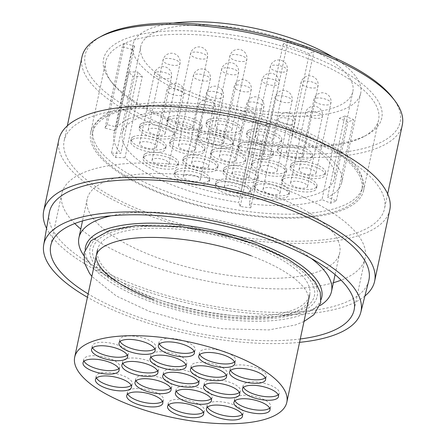<?xml version="1.0" encoding="UTF-8"?>
<svg xmlns="http://www.w3.org/2000/svg" width="446" height="446" viewBox="0 0 446 446"><rect width="100%" height="100%" fill="white"/><g stroke="black" fill="none" stroke-linecap="round" stroke-linejoin="round"><path stroke-width="0.33" stroke-dasharray="2.23 1.67" d="M332.605 56.943A116.462 41.545 12 0 1 360.702 93.286A116.462 41.545 12 0 1 268.091 114.611A116.462 41.545 12 0 1 143.958 68.561A116.462 41.545 12 0 1 139.776 64.163A116.462 41.545 12 0 1 132.869 44.856A116.462 41.545 12 0 1 173.321 23.086M294.806 42.744A108.434 38.685 12 0 1 352.853 91.62A108.434 38.685 12 0 1 198.765 95.399A108.434 38.685 12 0 1 140.719 46.529A108.434 38.685 12 0 1 294.806 42.744M309.301 53.81A116.462 41.545 -168 0 0 283.199 44.098L287.848 41.55A126.87 45.258 12 0 1 313.951 51.262L309.301 53.81L292.03 135.06A116.462 41.545 -168 0 1 341.748 182.464A116.462 41.545 -168 0 1 327.587 197.294L336.273 200.895A126.87 45.258 12 0 1 330.659 203.209L321.979 199.607L339.25 118.357A116.462 41.545 12 0 0 344.858 116.038L327.587 197.294M266.574 122.555L268.024 126.575A126.87 45.258 12 0 1 257.493 125.192L256.043 121.173A116.462 41.545 12 0 0 266.574 122.555L249.303 203.811A116.462 41.545 -168 0 0 321.979 199.607M256.043 121.173L238.772 202.428A116.462 41.545 -168 0 1 125.003 157.739L115.609 157.499A126.87 45.258 12 0 1 111.422 153.101L120.821 153.34L138.093 72.09A116.462 41.545 -168 0 0 142.274 76.489L125.003 157.739M132.317 49.45L122.316 46.824A126.87 45.258 12 0 1 124.495 43.368L134.502 45.994A116.462 41.545 -168 0 0 132.317 49.45L115.046 130.7A116.462 41.545 -168 0 0 113.914 134.04A116.462 41.545 -168 0 0 120.821 153.34M134.502 45.994L117.231 127.244A116.462 41.545 -168 0 1 265.933 125.348L270.577 122.806L287.848 41.55M283.199 44.098L265.933 125.348M270.577 122.806A126.87 45.258 12 0 1 296.679 132.512L313.951 51.262M296.679 132.512L292.03 135.06M288.818 124.813A137.714 49.127 12 0 1 362.537 186.885A137.714 49.127 12 0 1 166.843 191.691A137.714 49.127 12 0 1 93.125 129.619A137.714 49.127 12 0 1 288.818 124.813M249.303 203.811L250.752 207.83A126.87 45.258 12 0 1 240.221 206.448L238.772 202.428M115.046 130.7L105.044 128.08A126.87 45.258 12 0 1 107.224 124.624L117.231 127.244M288.122 128.08A137.714 49.127 12 0 1 361.84 190.152A137.714 49.127 12 0 1 166.152 194.958A137.714 49.127 12 0 1 92.434 132.891A137.714 49.127 12 0 1 288.122 128.08M288.913 127.645A139.503 49.768 -168 0 0 90.683 132.518A139.503 49.768 -168 0 0 165.36 195.393A139.503 49.768 -168 0 0 363.59 190.526A139.503 49.768 -168 0 0 288.913 127.645M180.357 124.847A139.503 49.768 12 0 1 112.069 82.755A139.503 49.768 12 0 1 105.68 61.966A139.503 49.768 12 0 1 303.91 57.099A139.503 49.768 12 0 1 378.587 119.974A139.503 49.768 12 0 1 364.298 136.364A139.503 49.768 12 0 1 180.357 124.847M305.638 53.96A142.213 50.733 12 0 1 367.197 134.77A142.213 50.733 12 0 1 179.682 123.024A142.213 50.733 12 0 1 110.067 80.118A142.213 50.733 12 0 1 151.802 32.491A142.213 50.733 12 0 1 305.638 53.96M392.792 97.981A161.028 57.445 12 0 1 345.538 151.908A161.028 57.445 12 0 1 171.348 127.595A161.028 57.445 12 0 1 101.649 36.093M402.292 125.014A163.738 58.409 12 0 1 169.619 130.728A163.738 58.409 12 0 1 81.969 56.926M296.846 134.943A163.738 58.409 -168 0 0 64.174 140.657A163.738 58.409 -168 0 0 151.824 214.459A163.738 58.409 12 0 0 384.497 208.745A163.738 58.409 12 0 0 296.846 134.943M389.798 209.871A169.162 60.344 12 0 1 149.421 215.775A169.162 60.344 -168 0 1 58.872 139.531M364.906 296.005A169.162 60.344 12 0 1 134.257 287.118A169.162 60.344 -168 0 1 46.574 228.341M368.753 280.757A163.325 58.264 12 0 1 136.844 285.702A163.325 58.264 -168 0 1 49.266 212.848M299.561 342.35A162.11 57.829 12 0 1 130.639 317.117A162.11 57.829 -168 0 1 87.427 297.259M300.275 338.977A155.063 55.315 12 0 1 133.761 315.406A155.063 55.315 -168 0 1 88.141 293.886M74.783 223.535A155.063 55.315 -168 0 1 61.771 193.687A155.063 55.315 -168 0 1 282.117 188.279A155.063 55.315 12 0 1 365.123 258.167A155.063 55.315 12 0 1 341.09 280.144M333.363 282.742A155.063 55.315 12 0 1 144.777 263.58A155.063 55.315 -168 0 1 80.787 229.054M326.455 267.968A129.111 46.061 -168 0 0 339.735 252.77A129.111 46.061 -168 0 0 247.474 186.98A129.111 46.061 -168 0 0 100.434 183.886A129.111 46.061 -168 0 0 87.16 199.083A129.111 46.061 -168 0 0 179.415 264.879A129.111 46.061 -168 0 0 326.455 267.968M83.759 255.474A129.111 46.061 -168 0 0 84.857 256.98A129.111 46.061 -168 0 0 195.599 309.624A129.111 46.061 -168 0 0 318.243 306.625A129.111 46.061 -168 0 0 318.293 306.597A129.111 46.061 -168 0 0 319.899 305.666M311.079 258.323A129.111 46.061 -168 0 0 111.076 215.814M85.175 249.269A120.771 43.084 -168 0 0 91.012 265.086A120.771 43.084 -168 0 0 194.601 314.335A120.771 43.084 -168 0 0 309.323 311.525A120.771 43.084 -168 0 0 309.368 311.503A120.771 43.084 -168 0 0 321.137 299.422M255.017 244.012A116.088 41.411 -168 0 0 102 234.401A116.088 41.411 -168 0 0 152.203 300.392A116.088 41.411 -168 0 0 305.22 310.003A116.088 41.411 -168 0 0 255.017 244.012M253.768 244.703A113.256 40.402 -168 0 0 104.475 235.326A113.256 40.402 -168 0 0 153.457 299.701A113.256 40.402 -168 0 0 302.745 309.084A113.256 40.402 -168 0 0 253.768 244.703M251.633 245.874A108.434 38.685 12 0 1 309.68 294.75A108.434 38.685 12 0 1 155.587 298.53A108.434 38.685 12 0 1 97.546 249.66A108.434 38.685 12 0 1 251.633 245.874M234.507 361.923A18.437 6.579 -168 0 0 235.544 360.329A18.437 6.579 -168 0 0 222.37 350.935A18.437 6.579 -168 0 0 201.375 350.495A18.437 6.579 -168 0 0 199.479 352.663A18.437 6.579 -168 0 0 199.78 354.542M194.11 351.314A18.437 6.579 -168 0 0 195.147 349.72A18.437 6.579 -168 0 0 181.974 340.326A18.437 6.579 -168 0 0 160.978 339.885A18.437 6.579 -168 0 0 159.083 342.06A18.437 6.579 -168 0 0 159.384 343.933M265.298 377.795A18.437 6.579 -168 0 0 266.334 376.207A18.437 6.579 -168 0 0 253.161 366.813A18.437 6.579 -168 0 0 232.165 366.367A18.437 6.579 -168 0 0 230.27 368.541A18.437 6.579 -168 0 0 230.571 370.414M154.801 348.844A18.437 6.579 -168 0 0 155.838 347.256A18.437 6.579 -168 0 0 142.67 337.862A18.437 6.579 -168 0 0 121.674 337.416A18.437 6.579 -168 0 0 119.779 339.59A18.437 6.579 -168 0 0 120.074 341.463M278.192 394.749A18.437 6.579 -168 0 0 279.229 393.155A18.437 6.579 -168 0 0 266.056 383.761A18.437 6.579 -168 0 0 245.06 383.32A18.437 6.579 -168 0 0 243.165 385.489A18.437 6.579 -168 0 0 243.466 387.368M226.228 375.197A18.437 6.579 -168 0 0 227.265 373.603A18.437 6.579 -168 0 0 214.091 364.209A18.437 6.579 -168 0 0 193.101 363.769A18.437 6.579 -168 0 0 191.206 365.937A18.437 6.579 -168 0 0 191.501 367.816M185.837 364.588A18.437 6.579 -168 0 0 186.868 362.994A18.437 6.579 -168 0 0 173.7 353.6A18.437 6.579 -168 0 0 152.705 353.16A18.437 6.579 -168 0 0 150.809 355.328A18.437 6.579 -168 0 0 151.105 357.207M239.363 392.452A18.437 6.579 -168 0 0 240.394 390.863A18.437 6.579 -168 0 0 227.226 381.469A18.437 6.579 -168 0 0 206.23 381.029A18.437 6.579 -168 0 0 204.335 383.198A18.437 6.579 -168 0 0 204.63 385.071M127.305 355.189A18.437 6.579 -168 0 0 128.342 353.594A18.437 6.579 -168 0 0 115.168 344.2A18.437 6.579 -168 0 0 94.173 343.76A18.437 6.579 -168 0 0 92.277 345.929A18.437 6.579 -168 0 0 92.578 347.808M269.679 408.151A18.437 6.579 -168 0 0 270.711 406.562A18.437 6.579 -168 0 0 257.543 397.169A18.437 6.579 -168 0 0 236.547 396.723A18.437 6.579 -168 0 0 234.652 398.897A18.437 6.579 -168 0 0 234.947 400.77M198.492 381.67A18.437 6.579 -168 0 0 199.529 380.076A18.437 6.579 -168 0 0 186.356 370.682A18.437 6.579 -168 0 0 165.36 370.241A18.437 6.579 -168 0 0 163.465 372.41A18.437 6.579 -168 0 0 163.766 374.289M157.622 370.888A18.437 6.579 -168 0 0 158.659 369.294A18.437 6.579 -168 0 0 145.485 359.9A18.437 6.579 -168 0 0 124.49 359.459A18.437 6.579 -168 0 0 122.594 361.628A18.437 6.579 -168 0 0 122.895 363.507M211.148 398.752A18.437 6.579 -168 0 0 212.185 397.163A18.437 6.579 -168 0 0 199.011 387.769A18.437 6.579 -168 0 0 178.015 387.323A18.437 6.579 -168 0 0 176.12 389.497A18.437 6.579 -168 0 0 176.421 391.371M118.787 368.591A18.437 6.579 -168 0 0 119.823 367.002A18.437 6.579 -168 0 0 106.65 357.608A18.437 6.579 -168 0 0 85.66 357.168A18.437 6.579 -168 0 0 83.759 359.337A18.437 6.579 -168 0 0 84.06 361.21M242.178 414.496A18.437 6.579 -168 0 0 243.215 412.901A18.437 6.579 -168 0 0 230.041 403.507A18.437 6.579 -168 0 0 209.046 403.067A18.437 6.579 -168 0 0 207.15 405.236A18.437 6.579 -168 0 0 207.451 407.114M170.751 388.143A18.437 6.579 -168 0 0 171.788 386.554A18.437 6.579 -168 0 0 158.614 377.16A18.437 6.579 -168 0 0 137.619 376.719A18.437 6.579 -168 0 0 135.723 378.888A18.437 6.579 -168 0 0 136.024 380.761M131.208 385.366A18.437 6.579 -168 0 0 132.245 383.777A18.437 6.579 -168 0 0 119.071 374.384A18.437 6.579 -168 0 0 98.081 373.938A18.437 6.579 -168 0 0 96.185 376.112A18.437 6.579 -168 0 0 96.481 377.985M203.343 412.204A18.437 6.579 -168 0 0 204.38 410.61A18.437 6.579 -168 0 0 191.211 401.216A18.437 6.579 -168 0 0 170.216 400.776A18.437 6.579 -168 0 0 168.32 402.944A18.437 6.579 -168 0 0 168.616 404.823M162.478 401.417A18.437 6.579 -168 0 0 163.509 399.828A18.437 6.579 -168 0 0 150.341 390.434A18.437 6.579 -168 0 0 129.346 389.988A18.437 6.579 -168 0 0 127.45 392.162A18.437 6.579 -168 0 0 127.746 394.035M344.858 116.038L353.544 119.639A126.87 45.258 12 0 1 347.93 121.953L339.25 118.357M336.273 200.895L353.544 119.639M330.659 203.209L347.93 121.953M250.752 207.83L268.024 126.575M240.221 206.448L257.493 125.192M142.274 76.489L132.88 76.244A126.87 45.258 12 0 1 128.693 71.845L138.093 72.09M115.609 157.499L132.88 76.244M111.422 153.101L128.693 71.845M105.044 128.08L122.316 46.824M107.224 124.624L124.495 43.368M276.381 129.446A108.434 38.685 12 0 1 334.428 178.322A108.434 38.685 12 0 1 180.34 182.102A108.434 38.685 12 0 1 122.293 133.231A108.434 38.685 12 0 1 276.381 129.446M248.734 130.21A17.862 6.372 12 0 1 269.083 130.639A17.862 6.372 12 0 1 281.85 139.743A17.862 6.372 12 0 1 280.01 141.845A17.862 6.372 12 0 1 259.667 141.415A17.862 6.372 12 0 1 246.9 132.311A17.862 6.372 12 0 1 248.734 130.21M208.343 119.6A17.862 6.372 12 0 1 228.686 120.03A17.862 6.372 12 0 1 241.453 129.134A17.862 6.372 12 0 1 239.614 131.236A17.862 6.372 12 0 1 219.27 130.806A17.862 6.372 12 0 1 206.504 121.702A17.862 6.372 12 0 1 208.343 119.6M279.525 146.082A17.862 6.372 12 0 1 299.874 146.511A17.862 6.372 12 0 1 312.64 155.615A17.862 6.372 12 0 1 310.801 157.717A17.862 6.372 12 0 1 290.457 157.287A17.862 6.372 12 0 1 277.691 148.184A17.862 6.372 12 0 1 279.525 146.082M169.034 117.131A17.862 6.372 12 0 1 189.377 117.56A17.862 6.372 12 0 1 202.144 126.664A17.862 6.372 12 0 1 200.31 128.766A17.862 6.372 12 0 1 179.961 128.337A17.862 6.372 12 0 1 167.194 119.233A17.862 6.372 12 0 1 169.034 117.131M292.425 163.035A17.862 6.372 12 0 1 312.769 163.459A17.862 6.372 12 0 1 325.535 172.563A17.862 6.372 12 0 1 323.696 174.67A17.862 6.372 12 0 1 303.352 174.241A17.862 6.372 12 0 1 290.586 165.137A17.862 6.372 12 0 1 292.425 163.035M240.461 143.484A17.862 6.372 12 0 1 260.804 143.907A17.862 6.372 12 0 1 273.571 153.011A17.862 6.372 12 0 1 271.737 155.119A17.862 6.372 12 0 1 251.388 154.69A17.862 6.372 12 0 1 238.621 145.586A17.862 6.372 12 0 1 240.461 143.484M200.064 132.875A17.862 6.372 12 0 1 220.413 133.304A17.862 6.372 12 0 1 233.174 142.408A17.862 6.372 12 0 1 231.34 144.51A17.862 6.372 12 0 1 210.991 144.08A17.862 6.372 12 0 1 198.23 134.976A17.862 6.372 12 0 1 200.064 132.875M253.59 160.744A17.862 6.372 12 0 1 273.939 161.168A17.862 6.372 12 0 1 286.7 170.272A17.862 6.372 12 0 1 284.866 172.373A17.862 6.372 12 0 1 264.517 171.95A17.862 6.372 12 0 1 251.756 162.846A17.862 6.372 12 0 1 253.59 160.744M141.533 123.475A17.862 6.372 12 0 1 161.881 123.904A17.862 6.372 12 0 1 174.648 133.008A17.862 6.372 12 0 1 172.808 135.11A17.862 6.372 12 0 1 152.465 134.681A17.862 6.372 12 0 1 139.698 125.577A17.862 6.372 12 0 1 141.533 123.475M283.907 176.438A17.862 6.372 12 0 1 304.256 176.867A17.862 6.372 12 0 1 317.017 185.971A17.862 6.372 12 0 1 315.183 188.073A17.862 6.372 12 0 1 294.834 187.643A17.862 6.372 12 0 1 282.073 178.539A17.862 6.372 12 0 1 283.907 176.438M212.72 149.956A17.862 6.372 12 0 1 233.068 150.386A17.862 6.372 12 0 1 245.835 159.49A17.862 6.372 12 0 1 243.995 161.591A17.862 6.372 12 0 1 223.647 161.162A17.862 6.372 12 0 1 210.886 152.058A17.862 6.372 12 0 1 212.72 149.956M171.849 139.174A17.862 6.372 12 0 1 192.198 139.598A17.862 6.372 12 0 1 204.965 148.702A17.862 6.372 12 0 1 203.125 150.809A17.862 6.372 12 0 1 182.782 150.38A17.862 6.372 12 0 1 170.015 141.276A17.862 6.372 12 0 1 171.849 139.174M225.375 167.038A17.862 6.372 12 0 1 245.724 167.467A17.862 6.372 12 0 1 258.49 176.571A17.862 6.372 12 0 1 256.651 178.673A17.862 6.372 12 0 1 236.308 178.244A17.862 6.372 12 0 1 223.541 169.14A17.862 6.372 12 0 1 225.375 167.038M133.019 136.877A17.862 6.372 12 0 1 153.363 137.307A17.862 6.372 12 0 1 166.129 146.411A17.862 6.372 12 0 1 164.295 148.512A17.862 6.372 12 0 1 143.946 148.089A17.862 6.372 12 0 1 131.18 138.985A17.862 6.372 12 0 1 133.019 136.877M256.405 182.782A17.862 6.372 12 0 1 276.754 183.211A17.862 6.372 12 0 1 289.521 192.315A17.862 6.372 12 0 1 287.681 194.417A17.862 6.372 12 0 1 267.338 193.988A17.862 6.372 12 0 1 254.571 184.884A17.862 6.372 12 0 1 256.405 182.782M184.984 156.429A17.862 6.372 12 0 1 205.327 156.858A17.862 6.372 12 0 1 218.094 165.962A17.862 6.372 12 0 1 216.254 168.064A17.862 6.372 12 0 1 195.911 167.64A17.862 6.372 12 0 1 183.144 158.536A17.862 6.372 12 0 1 184.984 156.429M145.441 153.653A17.862 6.372 12 0 1 165.784 154.082A17.862 6.372 12 0 1 178.551 163.186A17.862 6.372 12 0 1 176.716 165.288A17.862 6.372 12 0 1 156.368 164.858A17.862 6.372 12 0 1 143.601 155.754A17.862 6.372 12 0 1 145.441 153.653M217.576 180.491A17.862 6.372 12 0 1 237.919 180.914A17.862 6.372 12 0 1 250.685 190.018A17.862 6.372 12 0 1 248.851 192.126A17.862 6.372 12 0 1 228.503 191.696A17.862 6.372 12 0 1 215.736 182.592A17.862 6.372 12 0 1 217.576 180.491M176.705 169.703A17.862 6.372 12 0 1 197.054 170.132A17.862 6.372 12 0 1 209.815 179.236A17.862 6.372 12 0 1 207.981 181.338A17.862 6.372 12 0 1 187.632 180.909A17.862 6.372 12 0 1 174.865 171.805A17.862 6.372 12 0 1 176.705 169.703M248.21 132.685A17.862 6.372 12 0 1 268.553 133.114A17.862 6.372 12 0 1 281.32 142.218A17.862 6.372 12 0 1 279.486 144.32A17.862 6.372 12 0 1 259.137 143.891A17.862 6.372 12 0 1 246.37 134.787A17.862 6.372 12 0 1 248.21 132.685M256.255 135.679A8.675 3.094 -168 0 0 255.363 136.699A8.675 3.094 -168 0 0 261.562 141.12A8.675 3.094 -168 0 0 271.441 141.326A8.675 3.094 -168 0 0 272.333 140.306A8.675 3.094 -168 0 0 266.134 135.885A8.675 3.094 -168 0 0 256.255 135.679M207.814 122.076A17.862 6.372 12 0 1 228.162 122.505A17.862 6.372 12 0 1 240.924 131.609A17.862 6.372 12 0 1 239.089 133.711A17.862 6.372 12 0 1 218.741 133.287A17.862 6.372 12 0 1 205.98 124.183A17.862 6.372 12 0 1 207.814 122.076M215.858 125.07A8.675 3.094 -168 0 0 214.966 126.09A8.675 3.094 -168 0 0 221.166 130.511A8.675 3.094 -168 0 0 231.045 130.723A8.675 3.094 -168 0 0 231.937 129.697A8.675 3.094 -168 0 0 225.737 125.281A8.675 3.094 -168 0 0 215.858 125.07M279.001 148.563A17.862 6.372 12 0 1 299.35 148.986A17.862 6.372 12 0 1 312.111 158.09A17.862 6.372 12 0 1 310.277 160.192A17.862 6.372 12 0 1 289.928 159.768A17.862 6.372 12 0 1 277.161 150.664A17.862 6.372 12 0 1 279.001 148.563M287.046 151.551A8.675 3.094 -168 0 0 286.154 152.577A8.675 3.094 -168 0 0 292.353 156.992A8.675 3.094 -168 0 0 302.232 157.204A8.675 3.094 -168 0 0 303.124 156.184A8.675 3.094 -168 0 0 296.925 151.763A8.675 3.094 -168 0 0 287.046 151.551M168.504 119.612A17.862 6.372 12 0 1 188.853 120.035A17.862 6.372 12 0 1 201.62 129.139A17.862 6.372 12 0 1 199.78 131.241A17.862 6.372 12 0 1 179.437 130.817A17.862 6.372 12 0 1 166.67 121.713A17.862 6.372 12 0 1 168.504 119.612M176.549 122.6A8.675 3.094 -168 0 0 175.657 123.626A8.675 3.094 -168 0 0 181.856 128.041A8.675 3.094 -168 0 0 191.735 128.253A8.675 3.094 -168 0 0 192.627 127.233A8.675 3.094 -168 0 0 186.434 122.812A8.675 3.094 -168 0 0 176.549 122.6M291.896 165.511A17.862 6.372 12 0 1 312.245 165.94A17.862 6.372 12 0 1 325.011 175.044A17.862 6.372 12 0 1 323.172 177.146A17.862 6.372 12 0 1 302.823 176.716A17.862 6.372 12 0 1 290.062 167.612A17.862 6.372 12 0 1 291.896 165.511M299.941 168.504A8.675 3.094 -168 0 0 299.049 169.525A8.675 3.094 -168 0 0 305.248 173.946A8.675 3.094 -168 0 0 315.127 174.152A8.675 3.094 -168 0 0 316.019 173.132A8.675 3.094 -168 0 0 309.819 168.711A8.675 3.094 -168 0 0 299.941 168.504M239.931 145.959A17.862 6.372 12 0 1 260.28 146.388A17.862 6.372 12 0 1 273.047 155.492A17.862 6.372 12 0 1 271.207 157.594A17.862 6.372 12 0 1 250.864 157.165A17.862 6.372 12 0 1 238.097 148.061A17.862 6.372 12 0 1 239.931 145.959M247.976 148.953A8.675 3.094 -168 0 0 247.084 149.973A8.675 3.094 -168 0 0 253.283 154.394A8.675 3.094 -168 0 0 263.162 154.6A8.675 3.094 -168 0 0 264.054 153.58A8.675 3.094 -168 0 0 257.855 149.159A8.675 3.094 -168 0 0 247.976 148.953M199.54 135.35A17.862 6.372 12 0 1 219.884 135.779A17.862 6.372 12 0 1 232.65 144.883A17.862 6.372 12 0 1 230.811 146.985A17.862 6.372 12 0 1 210.467 146.556A17.862 6.372 12 0 1 197.701 137.457A17.862 6.372 12 0 1 199.54 135.35M207.585 138.344A8.675 3.094 -168 0 0 206.688 139.364A8.675 3.094 -168 0 0 212.887 143.785A8.675 3.094 -168 0 0 222.771 143.991A8.675 3.094 -168 0 0 223.663 142.971A8.675 3.094 -168 0 0 217.464 138.55A8.675 3.094 -168 0 0 207.585 138.344M253.066 163.219A17.862 6.372 12 0 1 273.409 163.649A17.862 6.372 12 0 1 286.176 172.753A17.862 6.372 12 0 1 284.336 174.854A17.862 6.372 12 0 1 263.993 174.425A17.862 6.372 12 0 1 251.226 165.321A17.862 6.372 12 0 1 253.066 163.219M261.111 166.213A8.675 3.094 -168 0 0 260.219 167.233A8.675 3.094 -168 0 0 266.413 171.654A8.675 3.094 -168 0 0 276.297 171.861A8.675 3.094 -168 0 0 277.189 170.84A8.675 3.094 -168 0 0 270.99 166.419A8.675 3.094 -168 0 0 261.111 166.213M141.008 125.95A17.862 6.372 12 0 1 161.352 126.38A17.862 6.372 12 0 1 174.118 135.484A17.862 6.372 12 0 1 172.284 137.585A17.862 6.372 12 0 1 151.935 137.156A17.862 6.372 12 0 1 139.169 128.058A17.862 6.372 12 0 1 141.008 125.95M149.053 128.944A8.675 3.094 -168 0 0 148.161 129.964A8.675 3.094 -168 0 0 154.361 134.385A8.675 3.094 -168 0 0 164.24 134.592A8.675 3.094 -168 0 0 165.131 133.571A8.675 3.094 -168 0 0 158.932 129.15A8.675 3.094 -168 0 0 149.053 128.944M283.383 178.918A17.862 6.372 12 0 1 303.726 179.342A17.862 6.372 12 0 1 316.493 188.446A17.862 6.372 12 0 1 314.653 190.548A17.862 6.372 12 0 1 294.31 190.124A17.862 6.372 12 0 1 281.543 181.02A17.862 6.372 12 0 1 283.383 178.918M291.428 181.907A8.675 3.094 -168 0 0 290.53 182.927A8.675 3.094 -168 0 0 296.729 187.348A8.675 3.094 -168 0 0 306.614 187.56A8.675 3.094 -168 0 0 307.506 186.534A8.675 3.094 -168 0 0 301.306 182.119A8.675 3.094 -168 0 0 291.428 181.907M212.196 152.432A17.862 6.372 12 0 1 232.539 152.861A17.862 6.372 12 0 1 245.306 161.965A17.862 6.372 12 0 1 243.471 164.067A17.862 6.372 12 0 1 223.123 163.643A17.862 6.372 12 0 1 210.356 154.539A17.862 6.372 12 0 1 212.196 152.432M220.24 155.425A8.675 3.094 -168 0 0 219.348 156.446A8.675 3.094 -168 0 0 225.548 160.867A8.675 3.094 -168 0 0 235.427 161.078A8.675 3.094 -168 0 0 236.319 160.053A8.675 3.094 -168 0 0 230.119 155.632A8.675 3.094 -168 0 0 220.24 155.425M171.325 141.65A17.862 6.372 12 0 1 191.668 142.079A17.862 6.372 12 0 1 204.435 151.183A17.862 6.372 12 0 1 202.601 153.285A17.862 6.372 12 0 1 182.252 152.855A17.862 6.372 12 0 1 169.486 143.751A17.862 6.372 12 0 1 171.325 141.65M179.37 144.643A8.675 3.094 -168 0 0 178.478 145.664A8.675 3.094 -168 0 0 184.677 150.085A8.675 3.094 -168 0 0 194.556 150.291A8.675 3.094 -168 0 0 195.448 149.271A8.675 3.094 -168 0 0 189.249 144.85A8.675 3.094 -168 0 0 179.37 144.643M224.851 169.519A17.862 6.372 12 0 1 245.194 169.943A17.862 6.372 12 0 1 257.961 179.047A17.862 6.372 12 0 1 256.127 181.148A17.862 6.372 12 0 1 235.778 180.725A17.862 6.372 12 0 1 223.011 171.621A17.862 6.372 12 0 1 224.851 169.519M232.896 172.507A8.675 3.094 -168 0 0 232.004 173.527A8.675 3.094 -168 0 0 238.203 177.948A8.675 3.094 -168 0 0 248.082 178.16A8.675 3.094 -168 0 0 248.974 177.14A8.675 3.094 -168 0 0 242.775 172.719A8.675 3.094 -168 0 0 232.896 172.507M132.49 139.358A17.862 6.372 12 0 1 152.839 139.782A17.862 6.372 12 0 1 165.605 148.886A17.862 6.372 12 0 1 163.766 150.993A17.862 6.372 12 0 1 143.422 150.564A17.862 6.372 12 0 1 130.656 141.46A17.862 6.372 12 0 1 132.49 139.358M140.535 142.352A8.675 3.094 -168 0 0 139.643 143.372A8.675 3.094 -168 0 0 145.842 147.793A8.675 3.094 -168 0 0 155.721 148A8.675 3.094 -168 0 0 156.613 146.979A8.675 3.094 -168 0 0 150.413 142.558A8.675 3.094 -168 0 0 140.535 142.352M255.881 185.257A17.862 6.372 12 0 1 276.23 185.687A17.862 6.372 12 0 1 288.991 194.79A17.862 6.372 12 0 1 287.157 196.892A17.862 6.372 12 0 1 266.808 196.463A17.862 6.372 12 0 1 254.042 187.359A17.862 6.372 12 0 1 255.881 185.257M263.926 188.251A8.675 3.094 -168 0 0 263.034 189.271A8.675 3.094 -168 0 0 269.233 193.692A8.675 3.094 -168 0 0 279.112 193.899A8.675 3.094 -168 0 0 280.004 192.878A8.675 3.094 -168 0 0 273.805 188.457A8.675 3.094 -168 0 0 263.926 188.251M184.454 158.91A17.862 6.372 12 0 1 204.803 159.339A17.862 6.372 12 0 1 217.564 168.437A17.862 6.372 12 0 1 215.73 170.545A17.862 6.372 12 0 1 195.381 170.116A17.862 6.372 12 0 1 182.62 161.012A17.862 6.372 12 0 1 184.454 158.91M192.499 161.904A8.675 3.094 -168 0 0 191.607 162.924A8.675 3.094 -168 0 0 197.807 167.345A8.675 3.094 -168 0 0 207.685 167.551A8.675 3.094 -168 0 0 208.577 166.531A8.675 3.094 -168 0 0 202.378 162.11A8.675 3.094 -168 0 0 192.499 161.904M144.911 156.133A17.862 6.372 12 0 1 165.26 156.557A17.862 6.372 12 0 1 178.026 165.661A17.862 6.372 12 0 1 176.187 167.763A17.862 6.372 12 0 1 155.844 167.339A17.862 6.372 12 0 1 143.077 158.235A17.862 6.372 12 0 1 144.911 156.133M152.956 159.122A8.675 3.094 -168 0 0 152.064 160.147A8.675 3.094 -168 0 0 158.263 164.563A8.675 3.094 -168 0 0 168.142 164.775A8.675 3.094 -168 0 0 169.034 163.754A8.675 3.094 -168 0 0 162.835 159.334A8.675 3.094 -168 0 0 152.956 159.122M217.051 182.966A17.862 6.372 12 0 1 237.395 183.395A17.862 6.372 12 0 1 250.161 192.499A17.862 6.372 12 0 1 248.322 194.601A17.862 6.372 12 0 1 227.978 194.172A17.862 6.372 12 0 1 215.212 185.068A17.862 6.372 12 0 1 217.051 182.966M225.091 185.96A8.675 3.094 -168 0 0 224.199 186.98A8.675 3.094 -168 0 0 230.398 191.401A8.675 3.094 -168 0 0 240.277 191.607A8.675 3.094 -168 0 0 241.169 190.587A8.675 3.094 -168 0 0 234.975 186.166A8.675 3.094 -168 0 0 225.091 185.96M176.181 172.184A17.862 6.372 12 0 1 196.524 172.608A17.862 6.372 12 0 1 209.291 181.712A17.862 6.372 12 0 1 207.451 183.813A17.862 6.372 12 0 1 187.108 183.39A17.862 6.372 12 0 1 174.341 174.286A17.862 6.372 12 0 1 176.181 172.184M184.22 175.172A8.675 3.094 -168 0 0 183.328 176.198A8.675 3.094 -168 0 0 189.528 180.613A8.675 3.094 -168 0 0 199.407 180.825A8.675 3.094 -168 0 0 200.304 179.805A8.675 3.094 -168 0 0 194.105 175.384A8.675 3.094 -168 0 0 184.22 175.172M219.348 156.446L234.195 86.591A8.675 8.675 0 0 1 247.859 81.434A8.675 8.675 0 0 1 251.165 90.198A8.675 3.094 12 0 0 244.965 85.777A8.675 3.094 12 0 0 235.087 85.571A8.675 3.094 -168 0 0 234.195 86.591A8.675 3.094 -168 0 0 240.394 91.012A8.675 3.094 -168 0 0 250.273 91.218A8.675 3.094 12 0 0 251.165 90.198L236.319 160.053M206.688 139.364L221.539 69.509A8.675 8.675 0 0 1 235.198 64.352A8.675 8.675 0 0 1 238.51 73.116A8.675 3.094 12 0 0 232.31 68.695A8.675 3.094 12 0 0 222.431 68.489A8.675 3.094 -168 0 0 221.539 69.509A8.675 3.094 -168 0 0 227.739 73.93A8.675 3.094 -168 0 0 237.618 74.136A8.675 3.094 12 0 0 238.51 73.116L223.663 142.971M247.084 149.973L261.936 80.118A8.675 8.675 0 0 1 275.595 74.956A8.675 8.675 0 0 1 278.906 83.725A8.675 3.094 12 0 0 272.707 79.304A8.675 3.094 12 0 0 262.828 79.093A8.675 3.094 -168 0 0 261.936 80.118A8.675 3.094 -168 0 0 268.135 84.534A8.675 3.094 -168 0 0 278.014 84.746A8.675 3.094 12 0 0 278.906 83.725L264.054 153.58M260.219 167.233L275.065 97.373A8.675 8.675 0 0 1 288.724 92.216A8.675 8.675 0 0 1 292.035 100.98A8.675 3.094 12 0 0 285.836 96.559A8.675 3.094 12 0 0 275.957 96.353A8.675 3.094 -168 0 0 275.065 97.373A8.675 3.094 -168 0 0 281.264 101.794A8.675 3.094 -168 0 0 291.143 102.006A8.675 3.094 12 0 0 292.035 100.98L277.189 170.84M232.004 173.527L246.85 103.673A8.675 8.675 0 0 1 260.514 98.516A8.675 8.675 0 0 1 263.82 107.28A8.675 3.094 12 0 0 257.621 102.859A8.675 3.094 12 0 0 247.742 102.652A8.675 3.094 -168 0 0 246.85 103.673A8.675 3.094 -168 0 0 253.049 108.094A8.675 3.094 -168 0 0 262.928 108.3A8.675 3.094 12 0 0 263.82 107.28L248.974 177.14M191.607 162.924L206.453 93.063A8.675 8.675 0 0 1 220.118 87.907A8.675 8.675 0 0 1 223.424 96.671A8.675 3.094 12 0 0 217.23 92.25A8.675 3.094 12 0 0 207.345 92.043A8.675 3.094 -168 0 0 206.453 93.063A8.675 3.094 -168 0 0 212.653 97.484A8.675 3.094 -168 0 0 222.532 97.691A8.675 3.094 12 0 0 223.424 96.671L208.577 166.531M178.478 145.664L193.324 75.803A8.675 8.675 0 0 1 206.989 70.646A8.675 8.675 0 0 1 210.295 79.416A8.675 3.094 12 0 0 204.095 74.995A8.675 3.094 12 0 0 194.216 74.783A8.675 3.094 -168 0 0 193.324 75.803A8.675 3.094 -168 0 0 199.524 80.224A8.675 3.094 -168 0 0 209.403 80.436A8.675 3.094 12 0 0 210.295 79.416L195.448 149.271M148.161 129.964L163.007 60.11A8.675 8.675 0 0 1 176.672 54.953A8.675 8.675 0 0 1 179.978 63.717A8.675 3.094 12 0 0 173.778 59.296A8.675 3.094 12 0 0 163.899 59.089A8.675 3.094 -168 0 0 163.007 60.11A8.675 3.094 -168 0 0 169.207 64.531A8.675 3.094 -168 0 0 179.086 64.737A8.675 3.094 12 0 0 179.978 63.717L165.131 133.571M175.657 123.626L190.509 53.765A8.675 8.675 0 0 1 204.168 48.608A8.675 8.675 0 0 1 207.479 57.372A8.675 3.094 12 0 0 201.28 52.951A8.675 3.094 12 0 0 191.401 52.745A8.675 3.094 -168 0 0 190.509 53.765A8.675 3.094 -168 0 0 196.708 58.186A8.675 3.094 -168 0 0 206.587 58.393A8.675 3.094 12 0 0 207.479 57.372L192.627 127.233M214.966 126.09L229.813 56.235A8.675 8.675 0 0 1 243.477 51.078A8.675 8.675 0 0 1 246.783 59.842A8.675 3.094 12 0 0 240.589 55.421A8.675 3.094 12 0 0 230.705 55.215A8.675 3.094 -168 0 0 229.813 56.235A8.675 3.094 -168 0 0 236.012 60.656A8.675 3.094 -168 0 0 245.891 60.862A8.675 3.094 12 0 0 246.783 59.842L231.937 129.697M255.363 136.699L270.209 66.844A8.675 8.675 0 0 1 283.873 61.687A8.675 8.675 0 0 1 287.179 70.451A8.675 3.094 12 0 0 280.98 66.03A8.675 3.094 12 0 0 271.101 65.824A8.675 3.094 -168 0 0 270.209 66.844A8.675 3.094 -168 0 0 276.409 71.265A8.675 3.094 -168 0 0 286.287 71.471A8.675 3.094 12 0 0 287.179 70.451L272.333 140.306M286.154 152.577L301 82.716A8.675 8.675 0 0 1 314.664 77.559A8.675 8.675 0 0 1 317.97 86.323A8.675 3.094 12 0 0 311.771 81.902A8.675 3.094 12 0 0 301.892 81.696A8.675 3.094 -168 0 0 301 82.716A8.675 3.094 -168 0 0 307.199 87.137A8.675 3.094 -168 0 0 317.078 87.344A8.675 3.094 12 0 0 317.97 86.323L303.124 156.184M299.049 169.525L313.895 99.67A8.675 8.675 0 0 1 327.559 94.507A8.675 8.675 0 0 1 330.871 103.277A8.675 3.094 12 0 0 324.671 98.856A8.675 3.094 12 0 0 314.787 98.644A8.675 3.094 -168 0 0 313.895 99.67A8.675 3.094 -168 0 0 320.094 104.091A8.675 3.094 -168 0 0 329.979 104.297A8.675 3.094 12 0 0 330.871 103.277L316.019 173.132M290.53 182.927L305.382 113.072A8.675 8.675 0 0 1 319.041 107.915A8.675 8.675 0 0 1 322.352 116.679A8.675 3.094 12 0 0 316.153 112.258A8.675 3.094 12 0 0 306.274 112.052A8.675 3.094 -168 0 0 305.382 113.072A8.675 3.094 -168 0 0 311.581 117.493A8.675 3.094 -168 0 0 321.46 117.699A8.675 3.094 12 0 0 322.352 116.679L307.506 186.534M263.034 189.271L277.88 119.416A8.675 8.675 0 0 1 291.545 114.26A8.675 8.675 0 0 1 294.851 123.024A8.675 3.094 12 0 0 288.651 118.603A8.675 3.094 12 0 0 278.772 118.396A8.675 3.094 -168 0 0 277.88 119.416A8.675 3.094 -168 0 0 284.08 123.837A8.675 3.094 -168 0 0 293.959 124.044A8.675 3.094 12 0 0 294.851 123.024L280.004 192.878M224.199 186.98L239.05 117.125A8.675 8.675 0 0 1 252.709 111.963A8.675 8.675 0 0 1 256.021 120.732A8.675 3.094 12 0 0 249.821 116.311A8.675 3.094 12 0 0 239.942 116.099A8.675 3.094 -168 0 0 239.05 117.125A8.675 3.094 -168 0 0 245.25 121.541A8.675 3.094 -168 0 0 255.129 121.752A8.675 3.094 12 0 0 256.021 120.732L241.169 190.587M183.328 176.198L198.18 106.338A8.675 8.675 0 0 1 211.839 101.181A8.675 8.675 0 0 1 215.15 109.945A8.675 3.094 12 0 0 208.951 105.524A8.675 3.094 12 0 0 199.072 105.317A8.675 3.094 -168 0 0 198.18 106.338A8.675 3.094 -168 0 0 204.38 110.759A8.675 3.094 -168 0 0 214.258 110.965A8.675 3.094 12 0 0 215.15 109.945L200.304 179.805M152.064 160.147L166.915 90.287A8.675 8.675 0 0 1 180.574 85.13A8.675 8.675 0 0 1 183.886 93.894A8.675 3.094 12 0 0 177.686 89.473A8.675 3.094 12 0 0 167.808 89.267A8.675 3.094 -168 0 0 166.915 90.287A8.675 3.094 -168 0 0 173.115 94.708A8.675 3.094 -168 0 0 182.994 94.914A8.675 3.094 12 0 0 183.886 93.894L169.034 163.754M139.643 143.372L154.494 73.512A8.675 8.675 0 0 1 168.153 68.355A8.675 8.675 0 0 1 171.465 77.119A8.675 3.094 12 0 0 165.265 72.698A8.675 3.094 12 0 0 155.386 72.492A8.675 3.094 -168 0 0 154.494 73.512A8.675 3.094 -168 0 0 160.694 77.933A8.675 3.094 -168 0 0 170.573 78.139A8.675 3.094 12 0 0 171.465 77.119L156.613 146.979M132.869 44.856L113.914 134.04M360.702 93.286L341.748 182.464M361.84 190.152L362.537 186.885M92.434 132.891L93.125 129.619M105.68 61.966L90.683 132.518M378.587 119.974L363.59 190.526M364.298 136.364L367.197 134.77M112.069 82.755L110.067 80.118M67.324 125.833L64.174 140.657M387.646 193.921L384.497 208.745M365.123 258.167L354.107 309.992M61.771 193.687L50.755 245.512M339.735 252.77L335.091 274.63M87.16 199.083L82.51 220.943M91.012 265.086L84.857 256.98M309.368 311.503L318.293 306.597M303.988 321.505L295.341 324.983L268.91 329.912L222.565 328.769L193.854 324.119L149.477 311.442L116.317 295.993L91.859 276.414M251.037 255.753C269.875 262.845 284.565 270.605 295.101 279.045C299.835 282.892 303.308 286.51 305.532 289.894C308.264 294.315 309.256 297.766 308.509 300.253C307.054 306.251 299.684 311.024 286.399 314.575C256.088 322.698 197.294 316.37 153.825 299.751M199.479 352.663L198.743 356.131M235.544 360.329L234.808 363.797M159.083 342.06L158.347 345.527M195.147 349.72L194.411 353.193M230.27 368.541L229.534 372.009M266.334 376.207L265.599 379.674M119.779 339.59L119.037 343.058M155.838 347.256L155.102 350.723M243.165 385.489L242.429 388.957M279.229 393.155L278.494 396.622M191.206 365.937L190.464 369.405M227.265 373.603L226.529 377.071M150.809 355.328L150.073 358.796M186.868 362.994L186.133 366.461M204.335 383.198L203.599 386.665M240.394 390.863L239.658 394.331M92.277 345.929L91.541 349.396M128.342 353.594L127.601 357.062M234.652 398.897L233.916 402.364M270.711 406.562L269.975 410.03M163.465 372.41L162.729 375.883M199.529 380.076L198.788 383.543M122.594 361.628L121.858 365.096M158.659 369.294L157.917 372.761M176.12 389.497L175.384 392.965M212.185 397.163L211.443 400.631M83.759 359.337L83.023 362.804M119.823 367.002L119.088 370.47M207.15 405.236L206.414 408.703M243.215 412.901L242.479 416.369M135.723 378.888L134.987 382.356M171.788 386.554L171.052 390.021M96.185 376.112L95.444 379.579M132.245 383.777L131.509 387.245M168.32 402.944L167.579 406.412M204.38 410.61L203.644 414.078M127.45 392.162L126.714 395.63M163.509 399.828L162.773 403.296M334.428 178.322L352.853 91.62M122.293 133.231L140.719 46.529M281.32 142.218L281.85 139.743M246.37 134.787L246.9 132.311M240.924 131.609L241.453 129.134M205.98 124.183L206.504 121.702M312.111 158.09L312.64 155.615M277.161 150.664L277.691 148.184M201.62 129.139L202.144 126.664M166.67 121.713L167.194 119.233M325.011 175.044L325.535 172.563M290.062 167.612L290.586 165.137M273.047 155.492L273.571 153.011M238.097 148.061L238.621 145.586M232.65 144.883L233.174 142.408M197.701 137.457L198.23 134.976M286.176 172.753L286.7 170.272M251.226 165.321L251.756 162.846M174.118 135.484L174.648 133.008M139.169 128.058L139.698 125.577M316.493 188.446L317.017 185.971M281.543 181.02L282.073 178.539M245.306 161.965L245.835 159.49M210.356 154.539L210.886 152.058M204.435 151.183L204.965 148.702M169.486 143.751L170.015 141.276M257.961 179.047L258.49 176.571M223.011 171.621L223.541 169.14M165.605 148.886L166.129 146.411M130.656 141.46L131.18 138.985M288.991 194.79L289.521 192.315M254.042 187.359L254.571 184.884M217.564 168.437L218.094 165.962M182.62 161.012L183.144 158.536M178.026 165.661L178.551 163.186M143.077 158.235L143.601 155.754M250.161 192.499L250.685 190.018M215.212 185.068L215.736 182.592M209.291 181.712L209.815 179.236M174.341 174.286L174.865 171.805"/><path stroke-width="0.67" d="M173.321 23.086A116.462 41.545 12 0 1 332.605 56.943M67.324 125.833L81.969 56.926A163.738 58.409 12 0 1 98.744 37.687L101.649 36.093A161.028 57.445 12 0 1 313.967 49.394A161.028 57.445 12 0 1 392.792 97.981L394.794 100.618A163.738 58.409 12 0 1 402.292 125.014L387.646 193.921M98.744 37.687A163.738 58.409 12 0 1 314.642 51.212A163.738 58.409 12 0 1 394.794 100.618M374.634 281.214A169.162 60.344 12 0 0 284.085 204.97A169.162 60.344 -168 0 0 43.708 210.874L58.872 139.531A169.162 60.344 -168 0 1 299.249 133.627A169.162 60.344 12 0 1 389.798 209.871L374.634 281.214A169.162 60.344 12 0 1 364.906 296.005M43.708 210.874A169.162 60.344 -168 0 0 46.574 228.341M360.825 312.206A162.11 57.829 12 0 0 274.223 238.387A162.11 57.829 -168 0 0 43.714 244.804L49.266 212.848A163.325 58.264 -168 0 1 281.498 206.386A163.325 58.264 12 0 1 368.753 280.757L360.825 312.206A162.11 57.829 12 0 1 299.561 342.35M43.714 244.804A162.11 57.829 -168 0 0 87.427 297.259M88.141 293.886A155.063 55.315 -168 0 1 50.755 245.512A155.063 55.315 -168 0 1 271.101 240.099A155.063 55.315 12 0 1 354.107 309.992A155.063 55.315 12 0 1 300.275 338.977M341.09 280.144A155.063 55.315 12 0 1 333.363 282.742M74.783 223.535A155.063 55.315 -168 0 0 80.787 229.054M319.899 305.666A129.111 46.061 -168 0 0 331.517 291.428A129.111 46.061 -168 0 0 311.079 258.323M111.076 215.814A129.111 46.061 -168 0 0 92.222 222.543A129.111 46.061 -168 0 0 78.942 237.74A129.111 46.061 -168 0 0 83.759 255.474M321.137 299.422A120.771 43.084 -168 0 0 238.331 236.614A120.771 43.084 -168 0 0 97.897 232.879A120.771 43.084 -168 0 0 85.175 249.269M228.781 353.383A108.434 38.685 12 0 1 286.823 402.259A108.434 38.685 12 0 1 132.735 406.044A108.434 38.685 12 0 1 74.694 357.168A108.434 38.685 12 0 1 228.781 353.383M200.639 353.962A18.437 6.579 -168 0 0 198.743 356.131A18.437 6.579 -168 0 0 211.917 365.525A18.437 6.579 -168 0 0 232.907 365.971A18.437 6.579 -168 0 0 234.808 363.797A18.437 6.579 -168 0 0 221.634 354.403A18.437 6.579 -168 0 0 200.639 353.962M160.242 343.353A18.437 6.579 -168 0 0 158.347 345.527A18.437 6.579 -168 0 0 171.52 354.921A18.437 6.579 -168 0 0 192.516 355.362A18.437 6.579 -168 0 0 194.411 353.193A18.437 6.579 -168 0 0 181.238 343.799A18.437 6.579 -168 0 0 160.242 343.353M231.429 369.834A18.437 6.579 -168 0 0 229.534 372.009A18.437 6.579 -168 0 0 242.708 381.402A18.437 6.579 -168 0 0 263.703 381.843A18.437 6.579 -168 0 0 265.599 379.674A18.437 6.579 -168 0 0 252.425 370.28A18.437 6.579 -168 0 0 231.429 369.834M120.933 340.883A18.437 6.579 -168 0 0 119.037 343.058A18.437 6.579 -168 0 0 132.211 352.452A18.437 6.579 -168 0 0 153.207 352.892A18.437 6.579 -168 0 0 155.102 350.723A18.437 6.579 -168 0 0 141.928 341.329A18.437 6.579 -168 0 0 120.933 340.883M244.324 386.788A18.437 6.579 -168 0 0 242.429 388.957A18.437 6.579 -168 0 0 255.603 398.35A18.437 6.579 -168 0 0 276.598 398.791A18.437 6.579 -168 0 0 278.494 396.622A18.437 6.579 -168 0 0 265.32 387.228A18.437 6.579 -168 0 0 244.324 386.788M192.36 367.236A18.437 6.579 -168 0 0 190.464 369.405A18.437 6.579 -168 0 0 203.638 378.799A18.437 6.579 -168 0 0 224.633 379.239A18.437 6.579 -168 0 0 226.529 377.071A18.437 6.579 -168 0 0 213.355 367.677A18.437 6.579 -168 0 0 192.36 367.236M151.969 356.627A18.437 6.579 -168 0 0 150.073 358.796A18.437 6.579 -168 0 0 163.242 368.19A18.437 6.579 -168 0 0 184.237 368.636A18.437 6.579 -168 0 0 186.133 366.461A18.437 6.579 -168 0 0 172.959 357.068A18.437 6.579 -168 0 0 151.969 356.627M205.495 384.497A18.437 6.579 -168 0 0 203.599 386.665A18.437 6.579 -168 0 0 216.767 396.059A18.437 6.579 -168 0 0 237.763 396.5A18.437 6.579 -168 0 0 239.658 394.331A18.437 6.579 -168 0 0 226.484 384.937A18.437 6.579 -168 0 0 205.495 384.497M93.437 347.228A18.437 6.579 -168 0 0 91.541 349.396A18.437 6.579 -168 0 0 104.715 358.79A18.437 6.579 -168 0 0 125.705 359.236A18.437 6.579 -168 0 0 127.601 357.062A18.437 6.579 -168 0 0 114.432 347.668A18.437 6.579 -168 0 0 93.437 347.228M235.811 400.19A18.437 6.579 -168 0 0 233.916 402.364A18.437 6.579 -168 0 0 247.084 411.758A18.437 6.579 -168 0 0 268.079 412.199A18.437 6.579 -168 0 0 269.975 410.03A18.437 6.579 -168 0 0 256.801 400.636A18.437 6.579 -168 0 0 235.811 400.19M164.624 373.709A18.437 6.579 -168 0 0 162.729 375.883A18.437 6.579 -168 0 0 175.897 385.277A18.437 6.579 -168 0 0 196.892 385.718A18.437 6.579 -168 0 0 198.788 383.543A18.437 6.579 -168 0 0 185.62 374.149A18.437 6.579 -168 0 0 164.624 373.709M123.754 362.927A18.437 6.579 -168 0 0 121.858 365.096A18.437 6.579 -168 0 0 135.032 374.489A18.437 6.579 -168 0 0 156.022 374.93A18.437 6.579 -168 0 0 157.917 372.761A18.437 6.579 -168 0 0 144.749 363.367A18.437 6.579 -168 0 0 123.754 362.927M177.279 390.791A18.437 6.579 -168 0 0 175.384 392.965A18.437 6.579 -168 0 0 188.558 402.359A18.437 6.579 -168 0 0 209.548 402.799A18.437 6.579 -168 0 0 211.443 400.631A18.437 6.579 -168 0 0 198.275 391.237A18.437 6.579 -168 0 0 177.279 390.791M84.918 360.636A18.437 6.579 -168 0 0 83.023 362.804A18.437 6.579 -168 0 0 96.197 372.198A18.437 6.579 -168 0 0 117.192 372.639A18.437 6.579 -168 0 0 119.088 370.47A18.437 6.579 -168 0 0 105.914 361.076A18.437 6.579 -168 0 0 84.918 360.636M208.31 406.535A18.437 6.579 -168 0 0 206.414 408.703A18.437 6.579 -168 0 0 219.588 418.097A18.437 6.579 -168 0 0 240.584 418.543A18.437 6.579 -168 0 0 242.479 416.369A18.437 6.579 -168 0 0 229.305 406.975A18.437 6.579 -168 0 0 208.31 406.535M136.883 380.187A18.437 6.579 -168 0 0 134.987 382.356A18.437 6.579 -168 0 0 148.161 391.75A18.437 6.579 -168 0 0 169.157 392.19A18.437 6.579 -168 0 0 171.052 390.021A18.437 6.579 -168 0 0 157.878 380.628A18.437 6.579 -168 0 0 136.883 380.187M97.34 377.405A18.437 6.579 -168 0 0 95.444 379.579A18.437 6.579 -168 0 0 108.618 388.973A18.437 6.579 -168 0 0 129.613 389.414A18.437 6.579 -168 0 0 131.509 387.245A18.437 6.579 -168 0 0 118.335 377.851A18.437 6.579 -168 0 0 97.34 377.405M169.474 404.243A18.437 6.579 -168 0 0 167.579 406.412A18.437 6.579 -168 0 0 180.753 415.806A18.437 6.579 -168 0 0 201.748 416.246A18.437 6.579 -168 0 0 203.644 414.078A18.437 6.579 -168 0 0 190.47 404.684A18.437 6.579 -168 0 0 169.474 404.243M128.61 393.456A18.437 6.579 -168 0 0 126.714 395.63A18.437 6.579 -168 0 0 139.882 405.024A18.437 6.579 -168 0 0 160.878 405.464A18.437 6.579 -168 0 0 162.773 403.296A18.437 6.579 -168 0 0 149.6 393.902A18.437 6.579 -168 0 0 128.61 393.456M199.78 354.542A18.437 6.579 -168 0 0 215.067 362.687A18.437 6.579 -168 0 0 233.648 362.498A18.437 6.579 -168 0 0 234.507 361.923M159.384 343.933A18.437 6.579 -168 0 0 174.67 352.084A18.437 6.579 -168 0 0 193.252 351.894A18.437 6.579 -168 0 0 194.11 351.314M230.571 370.414A18.437 6.579 -168 0 0 245.857 378.565A18.437 6.579 -168 0 0 264.439 378.375A18.437 6.579 -168 0 0 265.298 377.795M120.074 341.463A18.437 6.579 -168 0 0 135.367 349.614A18.437 6.579 -168 0 0 153.942 349.424A18.437 6.579 -168 0 0 154.801 348.844M243.466 387.368A18.437 6.579 -168 0 0 258.752 395.513A18.437 6.579 -168 0 0 277.334 395.323A18.437 6.579 -168 0 0 278.192 394.749M191.501 367.816A18.437 6.579 -168 0 0 206.793 375.961A18.437 6.579 -168 0 0 225.369 375.772A18.437 6.579 -168 0 0 226.228 375.197M151.105 357.207A18.437 6.579 -168 0 0 166.397 365.352A18.437 6.579 -168 0 0 184.973 365.168A18.437 6.579 -168 0 0 185.837 364.588M204.63 385.071A18.437 6.579 -168 0 0 219.923 393.221A18.437 6.579 -168 0 0 238.499 393.032A18.437 6.579 -168 0 0 239.363 392.452M92.578 347.808A18.437 6.579 -168 0 0 107.865 355.953A18.437 6.579 -168 0 0 126.447 355.769A18.437 6.579 -168 0 0 127.305 355.189M234.947 400.77A18.437 6.579 -168 0 0 250.239 408.921A18.437 6.579 -168 0 0 268.815 408.731A18.437 6.579 -168 0 0 269.679 408.151M163.766 374.289A18.437 6.579 -168 0 0 179.052 382.439A18.437 6.579 -168 0 0 197.634 382.25A18.437 6.579 -168 0 0 198.492 381.67M122.895 363.507A18.437 6.579 -168 0 0 138.182 371.652A18.437 6.579 -168 0 0 156.763 371.462A18.437 6.579 -168 0 0 157.622 370.888M176.421 391.371A18.437 6.579 -168 0 0 191.708 399.521A18.437 6.579 -168 0 0 210.289 399.332A18.437 6.579 -168 0 0 211.148 398.752M84.06 361.21A18.437 6.579 -168 0 0 99.346 369.36A18.437 6.579 -168 0 0 117.928 369.171A18.437 6.579 -168 0 0 118.787 368.591M207.451 407.114A18.437 6.579 -168 0 0 222.738 415.259A18.437 6.579 -168 0 0 241.319 415.07A18.437 6.579 -168 0 0 242.178 414.496M136.024 380.761A18.437 6.579 -168 0 0 151.311 388.912A18.437 6.579 -168 0 0 169.893 388.722A18.437 6.579 -168 0 0 170.751 388.143M96.481 377.985A18.437 6.579 -168 0 0 111.773 386.136A18.437 6.579 -168 0 0 130.349 385.946A18.437 6.579 -168 0 0 131.208 385.366M168.616 404.823A18.437 6.579 -168 0 0 183.908 412.968A18.437 6.579 -168 0 0 202.484 412.779A18.437 6.579 -168 0 0 203.343 412.204M127.746 394.035A18.437 6.579 -168 0 0 143.038 402.186A18.437 6.579 -168 0 0 161.614 401.997A18.437 6.579 -168 0 0 162.478 401.417M335.091 274.63L331.517 291.428M82.51 220.943L78.942 237.74M91.859 276.414L89.512 273.342L84.556 263.162L84.143 252.731L90.978 240.779L109.521 230.515L135.952 225.592L182.297 226.735L211.008 231.379L255.385 244.062L288.545 259.511L304.378 270.527L315.35 282.162L320.306 292.342L320.719 302.773L313.884 314.725L303.988 321.505M153.825 299.751C134.987 292.66 120.297 284.899 109.761 276.459C105.027 272.612 101.554 268.994 99.33 265.604C96.598 261.189 95.606 257.738 96.353 255.251C97.808 249.253 105.178 244.48 118.463 240.924C148.774 232.806 207.568 239.134 251.037 255.753M286.823 402.259L309.68 294.75M74.694 357.168L97.546 249.66"/></g></svg>
